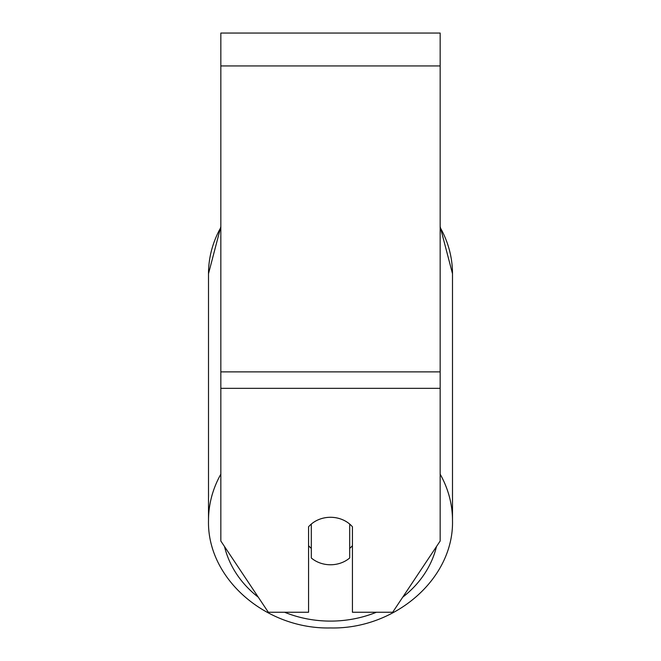 <?xml version="1.0" encoding="UTF-8"?>
<svg xmlns="http://www.w3.org/2000/svg" width="661" height="661" viewBox="0 0 661 661"><rect width="100%" height="100%" fill="white"/><g stroke="black" fill="none" stroke-linecap="round" stroke-linejoin="round"><path stroke-width="0.99" d="M440.16 388.329L440.16 33.05L220.84 33.05L220.84 541.029L268.325 612.251L308.571 612.251L308.571 526.784A27.415 23.738 0 0 1 352.429 526.784L352.429 612.251L392.675 612.251L440.16 541.029L440.16 388.329L220.84 388.329M330.5 564.767A27.415 23.738 0 0 1 311.306 557.983L311.306 524.074A27.415 23.738 0 0 1 330.5 517.282A27.415 23.738 0 0 1 349.694 524.074L349.694 557.983A27.415 23.738 0 0 1 330.5 564.767M311.306 548.382A27.415 23.738 0 0 1 308.571 545.672M352.429 545.672A27.415 23.738 0 0 1 349.694 548.382M440.16 65.943L220.84 65.943M440.16 371.879L220.84 371.879M220.84 474.168A121.996 105.653 180 0 0 208.504 520.463C207 578.739 265.986 629.47 330.5 627.95C395.014 629.47 454 578.739 452.496 520.463A121.996 105.653 180 0 0 440.16 474.168M376.415 612.251A108.288 93.779 0 0 1 330.5 621.1A108.288 93.779 0 0 1 284.585 612.251M258.302 597.205A108.288 93.779 0 0 1 224.509 546.523M220.84 226.591L208.504 273.737L208.504 520.463L208.504 273.737A121.996 105.653 0 0 1 220.84 227.442M436.491 546.523A108.288 93.779 0 0 1 402.698 597.205M440.16 227.442A121.996 105.653 0 0 1 452.496 273.737L452.496 520.463M440.16 226.591L452.496 273.737"/></g></svg>
